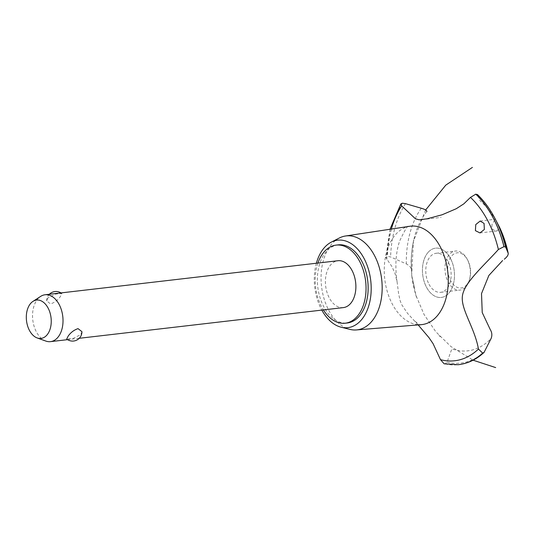 <?xml version="1.0" encoding="UTF-8"?>
<svg xmlns="http://www.w3.org/2000/svg" width="535" height="535" viewBox="0 0 535 535"><rect width="100%" height="100%" fill="white"/><g stroke="black" fill="none" stroke-linecap="round" stroke-linejoin="round"><path stroke-width="0.4" stroke-dasharray="2.67 2.01" d="M338.207 244.863A39.322 25.172 -96.6 0 0 325.748 252.219A39.322 25.172 -96.6 0 0 319.937 297.386A39.322 25.172 -96.6 0 0 347.282 322.979M317.917 263.053A39.322 25.172 -96.6 0 0 323.367 309.925M343.37 307.598A23.593 15.1 83.4 0 1 326.959 292.244A23.593 15.1 83.4 0 1 330.443 265.146A23.593 15.1 83.4 0 1 337.919 260.732M81.935 331.673L80.785 334.576L72.974 338.515L66.721 339.023M45.823 341.062A23.593 15.1 83.4 0 1 33.223 322.799A23.593 15.1 83.4 0 1 37.577 299.179A23.593 15.1 83.4 0 1 40.633 296.403M47.816 297.988L46.659 300.891L50.557 303.933C54.523 302.596 57.8 300.128 60.381 296.53L61.873 293.541L55.627 294.049L47.816 297.988M316.379 263.233A44.037 28.188 -96.6 0 0 321.823 310.106M339.284 238.028A47.294 30.274 -96.6 0 0 331.165 244.756A47.294 30.274 -96.6 0 0 322.786 293.768A47.294 30.274 -96.6 0 0 349.903 329.386M409.843 226.258A49.541 31.712 -96.6 0 0 408.038 226.619A49.541 31.712 -96.6 0 0 394.837 235.433A49.541 31.712 -96.6 0 0 392.463 304.355A49.541 31.712 -96.6 0 0 419.44 324.725A49.541 31.712 -96.6 0 0 421.279 324.658M414.284 286.941L411.756 275.632L411.509 270.235C411.375 267.875 409.643 265.768 406.312 263.915L390.59 256.92L387.373 256.359L385.842 257.623L391.954 266.617L395.091 273.652L397.137 282.172L398.555 293.287L400.026 300.362L401.691 304.629L407.463 313.269L418.149 324.912M444.157 363.82L445.087 363.874L447.046 362.215L451.848 348.84A80.905 51.788 -96.6 0 0 491.117 338.461M427.739 252.794A24.811 15.883 -96.6 0 0 426.549 287.308A24.811 15.883 -96.6 0 0 449.193 292.799A24.811 15.883 -96.6 0 0 450.383 258.285A24.811 15.883 -96.6 0 0 427.739 252.794A24.811 15.883 83.4 0 1 454.148 270.235A24.811 15.883 83.4 0 1 433.51 295.367A24.811 15.883 83.4 0 1 427.739 252.794M411.509 270.235L411.502 269.948C410.847 259.368 411.609 249.31 413.796 239.774L413.796 239.774A73.268 46.899 -96.6 0 0 411.509 270.208M492.006 224.419L491.765 228.746L495.49 230.926L497.182 230.933L499.543 227.301M497.135 222.56L495.236 219.283L491.973 224.479M480.142 221.042L495.236 219.283A80.905 51.788 -96.6 0 0 480.176 200.973L477.394 194.493M391.339 229.06A89.258 57.131 -96.6 0 0 386.825 259.575M429.023 284.292A19.661 12.586 -96.6 0 0 440.733 292.324A19.661 12.586 -96.6 0 0 446.966 288.646A19.661 12.586 -96.6 0 0 449.868 266.069A19.661 12.586 -96.6 0 0 436.199 253.269A19.661 12.586 -96.6 0 0 429.966 256.947A19.661 12.586 -96.6 0 0 429.023 284.292M466.172 286.419A19.661 12.586 -96.6 0 0 469.342 280.153A19.661 12.586 -96.6 0 0 466.828 258.552A19.661 12.586 -96.6 0 0 455.399 251.035A19.661 12.586 -96.6 0 0 449.173 254.713A19.661 12.586 -96.6 0 0 446.264 277.297A19.661 12.586 -96.6 0 0 459.939 290.09A19.661 12.586 -96.6 0 0 466.172 286.419M466.821 284.66A17.695 11.329 83.4 0 1 450.671 280.741A17.695 11.329 83.4 0 1 451.52 256.125A17.695 11.329 83.4 0 1 467.416 259.582A17.695 11.329 83.4 0 1 469.67 279.023A17.695 11.329 83.4 0 1 466.821 284.66M426.897 211.425A73.268 46.899 -96.6 0 0 413.796 239.774C413.154 243.164 411.622 248.053 411.081 262.464M494.454 217.477A92.274 59.064 -96.6 0 0 477.588 194.753M402.273 203.22A93.578 59.9 -96.6 0 0 387.373 256.359M402.333 203.213A93.578 59.9 -96.6 0 0 387.434 256.352M405.47 203.648A92.274 59.064 -96.6 0 0 390.59 256.92M421.292 208.235A80.905 51.788 -96.6 0 0 406.312 263.915M447.046 362.215A92.274 59.064 -96.6 0 0 484.737 351.482M445.087 363.874A93.578 59.9 -96.6 0 0 458.569 364.669M445.026 363.88A93.578 59.9 -96.6 0 0 458.087 364.723M79.233 338.294L67.604 339.651M49.36 294.27A9.356 9.356 0 0 0 46.659 300.891M61.873 293.541A9.356 9.356 0 0 0 60.99 292.912M419.44 324.725L419.861 324.758C421.005 326.042 418.892 324.451 413.522 319.997M440.218 336.702L438.947 335.345M416.544 297.266C414.959 292.859 412.505 281.958 412.318 279.832M411.769 275.752L412.164 278.809M425.619 210.008L413.435 241.385L411.683 274.99L415.942 295.407L424.101 314.593L435.858 331.814L450.758 346.412L473.094 360.189M479.969 232.932L497.182 230.933M421.968 219.638L441.061 217.417M389.988 229.268L385.842 257.623M436.199 253.269L455.399 251.035M440.733 292.324L459.939 290.09M467.416 259.582L466.828 258.552M469.67 279.023L469.342 280.153M397.137 282.172C394.863 266.45 395.699 252.721 399.645 240.991C405.149 229.522 408.078 224.687 408.439 226.486L408.038 226.619"/><path stroke-width="0.8" d="M323.367 309.925A39.322 25.172 -96.6 0 0 345.182 323.22L347.282 322.979A39.322 25.172 -96.6 0 0 359.741 315.623A39.322 25.172 -96.6 0 0 365.552 270.456A39.322 25.172 -96.6 0 0 338.207 244.863L336.107 245.11A39.322 25.172 -96.6 0 0 323.642 252.46A39.322 25.172 -96.6 0 0 317.917 263.053M345.182 323.22A39.322 25.172 -96.6 0 0 357.641 315.871A39.322 25.172 -96.6 0 0 363.452 270.703A39.322 25.172 -96.6 0 0 336.107 245.11M32.929 301.412A19.3 12.352 -96.6 0 0 30.435 303.686A19.3 12.352 -96.6 0 0 26.87 323.006A19.3 12.352 -96.6 0 0 37.176 337.946A19.3 12.352 -96.6 0 0 47.12 334.81A19.3 12.352 -96.6 0 0 48.999 309.952A19.3 12.352 -96.6 0 0 32.929 301.412L40.633 296.403A23.593 15.1 83.4 0 1 45.054 294.765L337.919 260.732A23.593 15.1 83.4 0 1 354.33 276.087A23.593 15.1 83.4 0 1 350.846 303.185A23.593 15.1 83.4 0 1 343.37 307.598L79.233 338.294M66.721 339.023L68.212 336.034C70.794 332.436 74.071 329.968 78.036 328.63L81.935 331.673A9.356 9.356 0 0 1 66.721 339.023M45.054 294.765A23.593 15.1 83.4 0 1 61.465 310.126A23.593 15.1 83.4 0 1 57.981 337.224A23.593 15.1 83.4 0 1 50.504 341.638A23.593 15.1 83.4 0 1 45.823 341.062L37.176 337.946M321.823 310.106A44.037 28.188 -96.6 0 0 341.149 327.213A44.037 28.188 -96.6 0 0 361.78 319.428A44.037 28.188 -96.6 0 0 366.642 264.103A44.037 28.188 -96.6 0 0 331.265 242.148A44.037 28.188 -96.6 0 0 323.708 248.414A44.037 28.188 -96.6 0 0 316.379 263.233M341.149 327.213L349.903 329.386A47.294 30.274 -96.6 0 0 356.41 329.935A47.294 30.274 -96.6 0 0 372.059 321.027A47.294 30.274 -96.6 0 0 378.9 266.209A47.294 30.274 -96.6 0 0 345.49 236.002A47.294 30.274 -96.6 0 0 339.284 238.028L331.265 242.148M356.41 329.935L421.279 324.658A49.541 31.712 -96.6 0 0 437.677 315.322A49.541 31.712 -96.6 0 0 440.058 246.401A49.541 31.712 -96.6 0 0 409.843 226.258L345.49 236.002M484.068 223.403L484.342 229.488L479.969 232.932L475.401 230.645L475.769 224.56L480.142 221.042L484.068 223.403M504.304 259.207C507.133 256.914 508.431 254.921 508.196 253.236L505.655 247.096L503.957 246.662L498.393 249.484A89.258 57.131 -96.6 0 0 487.338 219.898A89.258 57.131 -96.6 0 0 470.466 197.395L463.858 203.828L456.255 208.724L442.137 214.769L427.03 218.808L419.172 219.818L415.454 218.795L401.678 205.875L400.855 203.909L402.333 203.213L405.47 203.648L421.292 208.235C424.71 209.232 426.582 210.302 426.903 211.439L426.903 211.472M478.491 349.248C474.752 327.621 460.347 309.009 462.467 295.601C464.353 282.426 484.576 265.012 498.5 249.37M418.149 324.912L428.896 337.558L433.069 343.644L440.486 359.654A89.258 57.131 -96.6 0 0 478.444 349.047L482.63 353.08L484.048 352.431C476.591 359.306 468.259 363.365 459.057 364.609A93.578 59.9 -96.6 0 0 482.69 353.073M440.486 359.654L444.157 363.82L458.087 364.723A93.578 59.9 -96.6 0 0 458.542 364.676A93.578 59.9 -96.6 0 0 482.63 353.08M502.612 260.545L488.863 275.465L481.513 293.615L482.236 312.58L490.254 329.573M499.543 227.301L494.815 218.16A92.274 59.064 -96.6 0 0 494.808 218.146A92.274 59.064 -96.6 0 0 494.454 217.477M477.588 194.753L475.802 194.158L470.466 197.395M490.214 329.527C492.019 332.355 492.32 335.331 491.117 338.461L484.048 352.431M401.678 205.875A89.258 57.131 -96.6 0 0 391.339 229.06M505.655 247.096A92.274 59.064 -96.6 0 0 494.815 218.16C489.879 208.817 484.075 200.933 477.394 194.493M508.196 253.236A80.905 51.788 -96.6 0 0 499.483 227.168M504.017 246.655A93.578 59.9 -96.6 0 0 492.748 216.983A93.578 59.9 -96.6 0 0 475.862 194.151M503.957 246.662A93.578 59.9 -96.6 0 0 492.688 216.989A93.578 59.9 -96.6 0 0 475.802 194.158M458.569 364.669A93.578 59.9 -96.6 0 0 458.602 364.669A93.578 59.9 -96.6 0 0 459.057 364.609M67.604 339.651L50.504 341.638M60.99 292.912A9.356 9.356 0 0 0 49.36 294.27M472.405 167.408L445.769 185.143L425.619 210.008M473.094 360.189L495.671 367.592M499.516 227.235L508.25 253.423M400.855 203.909L389.988 229.268"/></g></svg>
